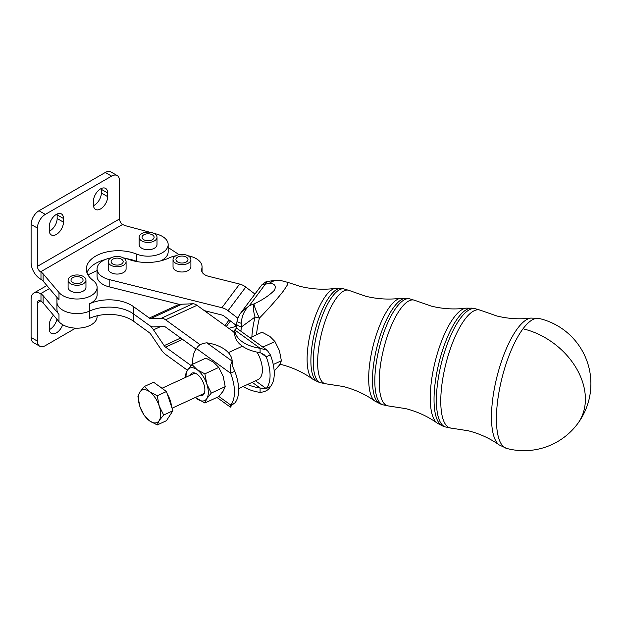 <?xml version="1.0" encoding="UTF-8"?>
<svg xmlns="http://www.w3.org/2000/svg" width="622" height="622" viewBox="0 0 622 622"><rect width="100%" height="100%" fill="white"/><g stroke="black" fill="none" stroke-linecap="round" stroke-linejoin="round"><path stroke-width="0.93" d="M159.87 386.767A15.628 7.962 65.3 0 1 161.767 387.895A15.628 7.962 65.3 0 1 163.664 389.512M159.201 420.558L157.234 424.95L149.552 420.869L144.366 415.644L139.903 406.601L137.936 396.408L139.903 392.015L144.366 386.48L149.552 391.704A17.859 9.097 -114.7 0 0 143.985 389.629A17.859 9.097 -114.7 0 0 139.903 392.015A17.859 9.097 -114.7 0 0 139.903 406.601A17.859 9.097 -114.7 0 0 149.552 420.869A17.859 9.097 -114.7 0 0 155.127 422.944A17.859 9.097 -114.7 0 0 159.201 420.558A17.859 9.097 -114.7 0 0 159.201 405.972A17.859 9.097 -114.7 0 0 149.552 391.704L157.234 395.779L159.201 405.972L163.672 415.022L159.201 420.558M153.758 233.304L156.534 234.051A20.091 11.6 180 0 1 159.621 235.077A20.091 11.6 180 0 1 168.165 244.57A20.091 11.6 180 0 1 157.335 254.864A20.091 11.6 180 0 1 136.513 254.064A31.862 18.396 0 0 0 103.509 252.789A31.862 18.396 0 0 0 86.334 269.108A31.862 18.396 0 0 0 92.95 280.328A20.091 11.6 180 0 1 95.08 282.31A20.091 11.6 180 0 1 97.125 287.411A20.091 11.6 180 0 1 81.56 298.708A20.091 11.6 180 0 1 58.981 292.503L43.112 273.789A11.165 6.445 0 0 0 42.172 272.879A11.165 6.445 0 0 0 40.982 272.063L40.57 271.83A4.463 2.581 -120 0 1 37.413 266.356L37.413 228.08A11.165 6.445 -60 0 1 39.73 220.297A11.165 6.445 -60 0 1 45.305 214.403L38.992 210.757L105.297 172.481A11.165 6.445 120 0 1 110.879 171.921A11.165 6.445 120 0 1 110.879 171.929L117.193 175.567A11.165 6.445 -60 0 1 119.51 180.683L119.51 218.967A4.463 2.581 60 0 0 122.666 224.433L122.993 224.62A11.165 6.445 0 0 0 124.486 225.343A11.165 6.445 0 0 0 126.18 225.91L149.653 232.2M45.305 214.403L111.61 176.127A11.165 6.445 -60 0 1 117.193 175.567L110.879 171.921M38.992 210.757A11.165 6.445 120 0 0 33.409 216.65A11.165 6.445 120 0 0 31.1 224.433L37.413 228.08M187.424 370.222L165.576 354.431A13.396 6.826 65.3 0 1 161.401 349.937L150.718 334.146A4.463 2.278 -114.7 0 0 149.327 332.653L133.489 321.201A31.256 18.046 180 0 0 89.568 318.355L89.568 311.062A20.091 11.6 0 0 1 68.311 312.454A20.091 11.6 0 0 1 56.936 301.997L56.936 301.997A20.091 11.6 0 0 0 58.981 307.089A20.091 11.6 0 0 0 89.568 311.054A31.256 18.046 180 0 1 133.489 313.9L149.334 325.36A13.396 6.826 65.3 0 0 153.51 326.908L164.185 326.566A4.463 2.278 -114.7 0 1 165.576 327.086L196.101 349.16M40.982 272.063L40.982 279.356A11.165 6.445 180 0 1 42.172 280.164A11.165 6.445 180 0 1 43.112 281.082L43.112 273.789M93.494 205.68A10.045 5.8 120 0 0 94.249 205.291A10.045 5.8 120 0 0 101.355 192.983L101.355 189.337A10.045 5.8 120 0 0 101.308 188.497M107.668 196.63A10.045 5.8 -60 0 1 100.562 208.938A10.045 5.8 -60 0 1 95.539 209.435A10.045 5.8 -60 0 1 93.456 204.832L93.456 201.186A10.045 5.8 -60 0 1 100.562 188.886A10.045 5.8 -60 0 1 105.585 188.388A10.045 5.8 -60 0 1 107.668 192.983L107.668 196.63L101.355 192.983M49.293 231.197A10.045 5.8 120 0 0 50.048 230.809A10.045 5.8 120 0 0 57.146 218.509L57.146 214.862A10.045 5.8 120 0 0 57.107 214.015M63.46 222.155A10.045 5.8 -60 0 1 56.361 234.455A10.045 5.8 -60 0 1 51.338 234.953A10.045 5.8 -60 0 1 49.255 230.358L49.255 226.711A10.045 5.8 -60 0 1 56.361 214.403A10.045 5.8 -60 0 1 61.384 213.906A10.045 5.8 -60 0 1 63.46 218.509L63.46 222.155L57.146 218.509M175.839 255.79A20.091 11.6 0 0 0 169.161 257.897A34.591 19.974 180 0 1 128.171 259.211A20.091 11.6 0 0 0 123.28 257.858M56.936 297.386L56.936 309.282A20.091 11.6 0 0 0 58.981 314.382L43.112 295.66L43.112 302.953A11.165 6.445 0 0 0 42.172 302.043A11.165 6.445 0 0 0 40.982 301.235L40.57 300.994A4.463 2.581 60 0 0 38.339 300.776A4.463 2.581 60 0 0 37.413 302.821L37.413 341.097A11.165 6.445 120 0 0 39.73 346.213L39.73 346.213A11.165 6.445 120 0 0 45.305 345.661L75.635 328.144M97.125 315.782L97.125 316.575A20.091 11.6 180 0 1 89.568 325.64A20.091 11.6 180 0 1 58.981 321.675L43.112 302.953M39.73 346.213L33.409 342.567A11.165 6.445 -60 0 1 31.1 337.458L37.413 341.097M40.982 301.235L40.982 293.942A11.165 6.445 180 0 1 42.172 294.75A11.165 6.445 180 0 1 43.112 295.66M53.492 315.198A10.045 5.8 120 0 0 49.255 325.15L49.255 328.797A10.045 5.8 120 0 0 51.338 333.392A10.045 5.8 120 0 0 56.361 332.894A10.045 5.8 120 0 0 62.705 324.707M56.905 319.226A10.045 5.8 -60 0 1 50.048 329.248A10.045 5.8 -60 0 1 49.293 329.637M232.169 404.751L230.397 407.146L230.591 404.945L234.782 403.017A33.487 17.058 -114.7 0 0 238.654 389.963A33.487 17.058 -114.7 0 0 234.782 371.303L230.591 373.231C229.984 368.263 230.513 364.235 232.169 361.149A33.487 19.336 -0 0 0 206.838 342.831C201.614 343.336 198.185 345.264 196.552 348.608A33.487 17.058 -114.7 0 0 192.68 361.67A33.487 17.058 -114.7 0 0 192.766 364.173M218.874 396.471L230.591 404.945A33.487 17.058 -114.7 0 0 234.471 391.891A33.487 17.058 -114.7 0 0 230.591 373.231L196.552 348.608M267.211 350.264L236.539 328.074L234.758 329.963L234.758 334.333A33.487 19.336 0 0 0 260.089 352.658L260.089 348.281L267.211 350.264L270.376 354.898L266.193 356.826A33.487 17.058 65.3 0 1 270.065 375.486A33.487 17.058 65.3 0 1 266.193 388.54L270.376 386.612C268.751 389.963 265.322 391.883 260.089 392.396L260.089 388.019L266.193 388.54L255.494 380.812M270.376 354.898A33.487 17.058 65.3 0 1 274.248 373.558A33.487 17.058 65.3 0 1 270.376 386.612M111.703 260.136A6.026 3.483 180 0 1 118.468 258.216A6.026 3.483 180 0 1 123.187 261.613A6.026 3.483 180 0 1 122.62 263.09A6.026 3.483 180 0 1 115.847 265.011A6.026 3.483 180 0 1 111.128 261.613A6.026 3.483 180 0 1 111.703 260.136M126.087 261.613L126.087 268.914A8.933 5.155 180 0 1 113.367 273.579A8.933 5.155 180 0 1 108.228 268.914L108.228 261.613A8.933 5.155 -0 0 0 113.367 266.286A8.933 5.155 -0 0 0 126.087 261.613A8.933 5.155 -0 0 0 120.948 256.948A8.933 5.155 -0 0 0 108.228 261.613M72.766 282.575A6.026 3.483 180 0 1 71.001 280.118A6.026 3.483 180 0 1 74.726 276.899A6.026 3.483 180 0 1 81.288 277.653A6.026 3.483 180 0 1 83.06 280.118A6.026 3.483 180 0 1 79.336 283.329A6.026 3.483 180 0 1 72.766 282.575M85.96 280.118L85.96 287.411A8.933 5.155 180 0 1 83.34 291.049A8.933 5.155 180 0 1 70.854 291.135A8.933 5.155 180 0 1 68.101 287.411L68.101 280.118A8.933 5.155 0 0 0 73.614 284.876A8.933 5.155 0 0 0 83.34 283.764A8.933 5.155 0 0 0 85.96 280.118A8.933 5.155 0 0 0 80.448 275.352A8.933 5.155 0 0 0 70.714 276.471A8.933 5.155 0 0 0 68.101 280.118M176.5 258.068A6.026 3.483 180 0 1 183.272 256.147A6.026 3.483 180 0 1 187.984 259.545A6.026 3.483 180 0 1 187.416 261.022A6.026 3.483 180 0 1 180.652 262.943A6.026 3.483 180 0 1 175.933 259.545A6.026 3.483 180 0 1 176.5 258.068M190.892 259.545L190.892 266.846A8.933 5.155 180 0 1 178.172 271.511A8.933 5.155 180 0 1 173.033 266.846L173.033 259.545A8.933 5.155 -0 0 0 178.172 264.218A8.933 5.155 -0 0 0 190.892 259.545A8.933 5.155 -0 0 0 185.753 254.88A8.933 5.155 -0 0 0 173.033 259.545M143.806 239.734A6.026 3.483 180 0 1 142.041 237.277A6.026 3.483 180 0 1 145.766 234.059A6.026 3.483 180 0 1 152.336 234.813A6.026 3.483 180 0 1 154.1 237.277A6.026 3.483 180 0 1 150.376 240.496A6.026 3.483 180 0 1 143.806 239.734M157.001 237.277L157.001 244.57A8.933 5.155 180 0 1 154.388 248.217A8.933 5.155 180 0 1 141.894 248.295A8.933 5.155 180 0 1 139.141 244.57L139.141 237.277A8.933 5.155 0 0 0 144.654 242.044A8.933 5.155 0 0 0 154.388 240.924A8.933 5.155 0 0 0 157.001 237.277A8.933 5.155 0 0 0 151.488 232.511A8.933 5.155 0 0 0 141.754 233.631A8.933 5.155 0 0 0 139.141 237.277M274.17 371.054L279.41 365.153L281.377 360.768L279.41 350.575L274.947 341.532L269.761 336.3L262.08 332.226L249.982 337.8M172.037 408.219L202.764 394.053A11.165 5.684 -114.7 0 0 204.125 392.832A11.165 5.684 -114.7 0 0 204.801 391.215M195.394 397.45A17.859 9.097 -114.7 0 0 197.174 398.92A17.859 9.097 -114.7 0 0 206.823 398.609A17.859 9.097 -114.7 0 0 208.316 392.396A17.859 9.097 -114.7 0 0 206.823 384.031L211.286 393.073L206.823 398.609L204.856 403.002L218.765 396.587L223.228 391.051L225.195 386.659L223.228 376.465L218.765 367.423L213.571 362.198L205.898 358.117L191.988 364.531L197.174 369.756A17.859 9.097 -114.7 0 0 187.525 370.067A17.859 9.097 -114.7 0 0 186.032 376.279A17.859 9.097 -114.7 0 0 186.048 377.173M185.854 377.266L185.55 374.46L187.525 370.067L191.988 364.531M199.413 395.6A12.339 6.282 -114.7 0 0 203.837 394.2A12.339 6.282 -114.7 0 0 204.716 391.813A12.339 6.282 -114.7 0 0 196.389 373.752A12.339 6.282 -114.7 0 0 190.503 374.483A12.339 6.282 -114.7 0 0 190.068 375.323M196.902 374.071A11.165 5.684 -114.7 0 0 193.419 373.775L162.155 388.19M523.009 328.805A66.974 21.716 104 0 0 496.41 418.971A66.974 21.716 104 0 0 506.673 448.431L506.673 448.431A66.982 66.982 0 0 0 590.9 383.712A66.982 66.982 0 0 0 539.134 318.487L539.134 318.487A66.974 21.716 104 0 0 523.009 328.805M256.489 334.799A41.868 13.575 104 0 1 259.405 318.106A17.859 2.255 -116.6 0 1 253.963 303.917C262.492 299.991 269.303 295.45 274.388 290.295C276.471 285.926 274.792 283.616 269.365 283.368A17.859 15.449 99 0 1 280.359 280.398L287.722 282.357L287.582 284.643L283.663 290.668C277.428 298.723 269.342 307.867 259.405 318.106L255.043 317.018L241.398 326.97A8.933 2.776 -172.4 0 1 236.632 323.805L236.632 323.805A8.933 2.776 -172.4 0 1 236.64 323.798L236.173 328.051M280.359 280.398A17.859 17.859 0 0 0 275.95 280.258A17.859 13.389 84.8 0 0 275.943 280.258L267.367 281.455L249.36 305.651L253.963 303.917A17.859 6.212 68.5 0 0 255.043 317.018A42.063 13.637 -76 0 0 251.856 336.937M275.943 280.258A17.859 13.389 84.8 0 0 269.365 283.368L261.784 284.915L241.134 312.469L249.36 305.651C244.454 309.974 241.764 315.844 241.289 323.277L241.398 326.97A40.92 13.272 104 0 0 240.916 331.246M241.134 312.469C239.081 315.105 237.721 318.044 237.052 321.294A8.933 1.298 11.1 0 0 241.289 323.277M111.043 257.858A20.091 11.6 0 0 0 97.063 268.914A20.091 11.6 0 0 0 109.177 279.558L221.906 307.719A13.396 10.038 36.9 0 1 228.056 310.72L237.915 318.254M234.758 334.333L233.709 331.876L196.987 305.316A13.396 6.826 -114.7 0 0 192.804 303.761L179.136 304.329L109.177 286.851A20.091 11.6 180 0 1 97.063 276.199L97.063 268.914M204.311 310.619L221.906 315.012A4.463 3.343 -143.1 0 1 223.951 316.015L234.346 323.945A13.396 10.038 36.9 0 0 236.446 325.329M236.313 326.55A13.396 10.038 -143.1 0 0 234.346 326.877L228.81 328.338M254.934 294.05L245.783 287.061A13.396 10.038 -143.1 0 0 239.641 284.06L208.681 276.331A11.818 6.819 180 0 1 201.559 270.065A11.818 6.819 180 0 1 201.746 268.875A20.091 11.6 0 0 0 202.057 266.846A20.091 11.6 0 0 0 188.077 255.79M206.823 384.031A17.859 9.097 -114.7 0 0 197.174 369.756L204.856 373.838L206.823 384.031M204.856 403.002L195.362 397.466M204.856 373.838L218.765 367.423M211.286 393.073L225.195 386.659M274.947 341.532L262.849 347.107M281.377 360.768L273.26 364.508M238.63 388.587L258.044 379.638A21.21 10.807 -114.7 0 0 257.026 352.122M252.213 382.328L260.089 388.019A33.487 19.336 180 0 1 247.556 384.474M260.089 392.396A33.487 19.336 180 0 1 243.194 386.48M234.758 329.963A33.487 19.336 0 0 0 260.089 348.281L234.758 329.963M260.766 352.899L266.193 356.826L264.07 354.602L260.089 352.658M206.838 342.831L232.169 361.149L232.169 363.606M232.169 363.435L232.799 366.809L234.782 371.303M200.128 344.775L165.576 319.794A13.396 6.826 -114.7 0 0 161.401 318.239L150.718 318.581A4.463 2.278 65.3 0 1 149.327 318.06L133.489 306.607A31.256 18.046 180 0 0 89.568 303.761L89.568 311.054M182.51 339.332L165.576 347.138L191.055 365.557M165.576 347.138A4.463 2.278 65.3 0 1 164.185 345.638L180.707 338.026M160.367 326.69L153.51 329.847L164.185 345.638M153.51 329.847A13.396 6.826 -114.7 0 0 149.327 325.36L133.489 313.908L133.489 306.607M40.982 293.942L40.57 293.701A13.396 7.736 -120 0 0 33.876 293.04A13.396 7.736 -120 0 0 31.1 299.174L31.1 337.458M135.798 261.372L134.749 260.688A31.862 18.396 0 0 0 126.515 258.643M168.165 247.486L179.082 254.662M168.165 244.57L168.165 251.863A20.091 11.6 180 0 1 160.748 260.859M137.275 261.644A20.091 11.6 180 0 1 136.513 261.349A31.862 18.396 0 0 0 134.749 260.688M97.063 270.617L87.92 274.838M97.125 287.411L97.125 294.696A20.091 11.6 180 0 1 89.568 303.761M89.568 311.062A31.256 18.046 180 0 1 133.489 313.908L133.489 321.201M105.102 259.631A31.862 18.396 0 0 0 86.963 272.755M58.981 292.503L58.981 299.796L43.112 281.082M40.982 279.356L40.57 279.123A13.396 7.736 60 0 1 31.1 262.709L31.1 224.433M167.372 394.27A15.628 7.962 65.3 0 1 171.478 406.547M144.366 386.48L153.587 382.227L166.455 391.533L172.893 410.769L166.455 420.697L157.234 424.95M172.893 410.769L163.672 415.022M166.455 391.533L157.234 395.779M105.297 172.481L111.61 176.127M132.976 260.727L132.976 260.105M58.981 314.382L58.981 321.675M523.918 329.022A66.982 50.188 36.9 0 1 585.395 399.067A66.982 50.188 36.9 0 1 577.519 423.885M436.387 400.226A61.01 19.787 -76 0 1 460.614 318.083A61.01 19.787 -76 0 1 474.804 308.582L472.292 308.209A60.769 19.702 104 0 0 458.165 317.663A60.769 19.702 104 0 0 434.032 399.479A60.769 19.702 104 0 0 442.848 426.062L445.235 426.91A61.01 19.787 -76 0 1 436.387 400.226M374.817 380.866A54.697 17.735 -76 0 1 396.541 307.229A54.697 17.735 -76 0 1 409.253 298.715L406.749 298.335A54.456 17.657 104 0 0 394.091 306.817A54.456 17.657 104 0 0 372.461 380.128A54.456 17.657 104 0 0 380.369 403.942L382.755 404.79A54.697 17.735 -76 0 1 374.817 380.866M313.247 361.514A48.376 15.69 -76 0 1 332.459 296.375A48.376 15.69 -76 0 1 343.709 288.849L341.206 288.468A48.135 15.612 104 0 0 330.01 295.963A48.135 15.612 104 0 0 310.891 360.776A48.135 15.612 104 0 0 317.881 381.83L320.268 382.67A48.376 15.69 -76 0 1 313.247 361.514M279.986 364.204L280.592 364.352C292.363 367.345 303.031 372.251 312.609 379.078A47.109 15.278 -76 0 1 308.52 342.605A47.109 15.278 -76 0 1 325.811 295.753A47.109 15.278 -76 0 1 335.266 288.414C323.595 289.938 311.871 289.253 300.084 286.353L287.722 282.357M343.709 288.849L349.331 290.513A48.182 15.628 104 0 0 336.766 297.611A48.182 15.628 104 0 0 318.472 349.797A48.182 15.628 104 0 0 326.014 383.844L320.268 382.67M377.741 402.193A53.422 17.323 -76 0 1 374.918 401.104A53.422 17.323 -76 0 1 370.277 359.734A53.422 17.323 -76 0 1 389.893 306.607A53.422 17.323 -76 0 1 400.607 298.28C389.045 299.796 377.406 299.112 365.689 296.235L349.331 290.513M409.253 298.715L415.053 300.442A54.503 17.673 104 0 0 400.84 308.465A54.503 17.673 104 0 0 380.151 367.485A54.503 17.673 104 0 0 388.68 405.995L382.755 404.79M440.127 424.313A59.735 19.368 -76 0 1 437.227 423.131A59.735 19.368 -76 0 1 432.041 376.87A59.735 19.368 -76 0 1 453.967 317.461A59.735 19.368 -76 0 1 465.948 308.147C454.495 309.647 442.942 308.971 431.295 306.117L415.053 300.442M474.804 308.582L480.775 310.362A60.816 19.717 104 0 0 464.914 319.311A60.816 19.717 104 0 0 441.83 385.181A60.816 19.717 104 0 0 451.347 428.154L445.235 426.91M451.347 428.154L468.234 430.766C479.64 433.666 489.965 438.386 499.202 444.924A65.893 21.366 -76 0 1 493.448 393.928A65.893 21.366 -76 0 1 517.644 328.338A65.893 21.366 -76 0 1 530.9 318.067C519.673 319.49 508.337 318.798 496.9 315.999L480.775 310.362M109.177 279.558L109.177 286.851M228.383 352.635L242.378 346.19M40.57 293.701L49.465 288.569M37.413 302.821L40.57 300.994M229.129 319.957L224.946 325.539M235.792 324.941L234.346 326.877M226.284 326.503L230.443 320.968M245.783 287.061L228.056 310.72M221.906 307.719L239.641 284.06M201.746 268.875L201.746 271.262M181.453 304.415L150.718 318.581M161.401 318.239L192.804 303.761M149.327 318.06L179.136 304.329M196.987 305.316L165.576 319.794M63.46 218.509L57.146 214.862M107.668 192.983L101.355 189.337M37.413 266.356L119.51 218.967M122.666 224.433L40.57 271.83M136.513 261.349L136.513 254.064M237.052 321.294L236.632 323.805M312.609 379.078L317.881 381.83M335.266 288.414L341.206 288.468M267.367 281.455L265.858 281.867L261.784 284.915M326.014 383.844L343.142 386.487C354.835 389.465 365.425 394.332 374.918 401.104L380.369 403.942M400.607 298.28L406.749 298.335M388.68 405.995L405.684 408.631C417.308 411.585 427.819 416.421 437.227 423.131L442.848 426.062M465.948 308.147L472.292 308.209M499.202 444.924L506.673 448.431M530.9 318.067L539.134 318.487M232.721 331.946L235.194 329.917M216.954 397.427L230.397 407.146M234.214 403.281L231.734 405.303L232.053 404.277M33.876 293.04L46.883 285.529M202.057 266.846L202.057 272.016"/></g></svg>
